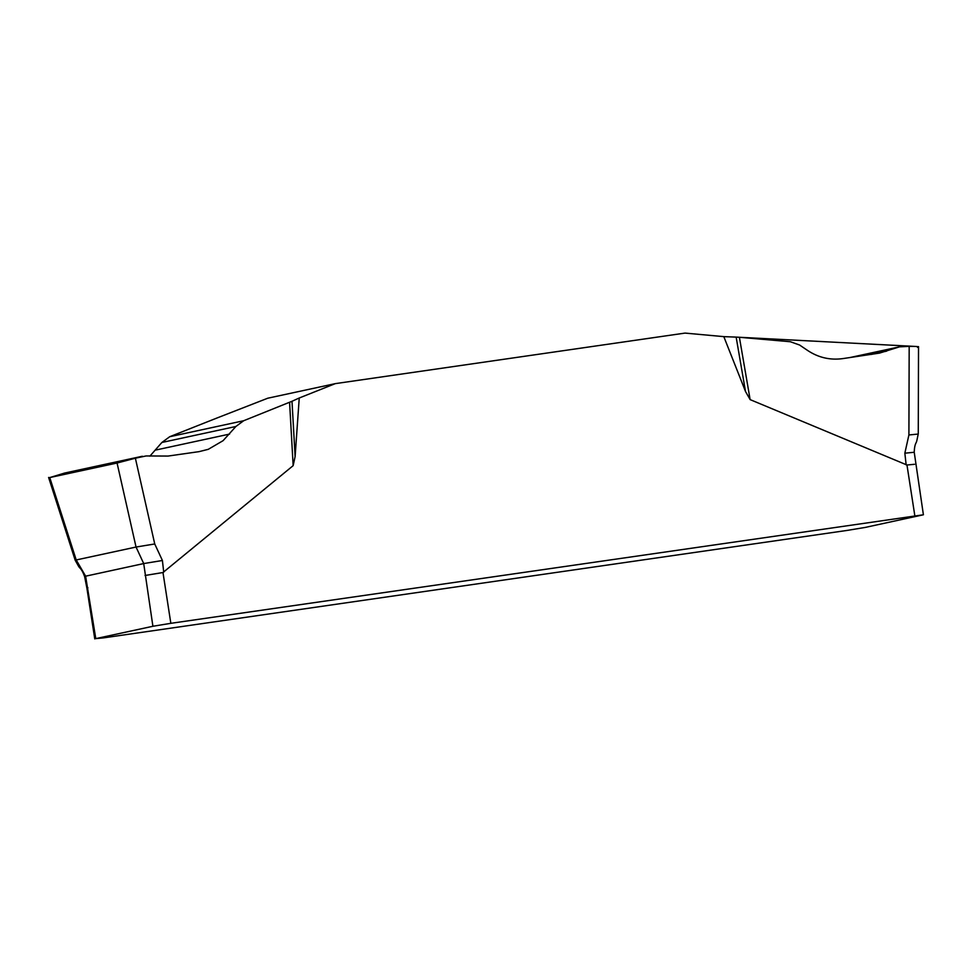 <?xml version="1.0" encoding="UTF-8"?>
<svg xmlns="http://www.w3.org/2000/svg" width="972" height="972" viewBox="0 0 972 972"><rect width="100%" height="100%" fill="white"/><g stroke="black" fill="none" stroke-linecap="round" stroke-linejoin="round"><path stroke-width="1.46" d="M299.242 397.998L292.001 401.278L295.111 456.597L299.242 397.998L335.279 383.636L685.017 333.092L723.824 336.64L745.512 391.509L736.144 337.102L723.824 336.64M295.111 456.597L293.155 465.649L162.98 572.52L170.841 623.319L923.4 514.783L865.25 527.419L847.329 530.384L103.324 637.899L95.778 638.616L152.908 626.272L170.841 623.319M914.834 515.792L906.973 465.005L750.129 399.613L745.512 391.509M335.279 383.636L267.762 398.216L217.084 417.96L169.723 436.72L161.874 442.479L149.882 456.16M292.001 401.278L243.68 420.73L235.88 426.489L223.074 440.68L208.263 449.331L199.114 451.628L168.071 456.062L146.067 455.953L135.375 458.201L154.742 543.968L162.409 560.492L163.721 572.18M293.155 465.649L289.583 402.299M135.375 458.201L117.065 463.024L49.754 477.568L64.796 473.012L142.337 456.257L63.873 473.243M154.742 543.968L136.044 547.042L117.065 463.024M48.697 477.738L49.754 477.568L76.217 559.957L75.196 560.249L48.6 477.434M152.908 626.272L143.71 563.566L136.044 547.042L76.217 559.957L85.597 576.117L95.778 638.616M917.24 434.144L908.905 434.97L909.184 346.372L899.537 346.834L879.551 353.091L842.748 358.619C830.124 360.32 818.448 357.623 807.732 350.54L799.592 345.024L790.345 341.731L739.4 337.296L750.129 399.613M915.782 346.457L736.144 337.102M908.905 434.97L904.847 453.195L913.182 452.369M917.507 347.356C919.962 346.652 917.191 346.324 909.184 346.372M145.047 575.485L162.98 572.52M94.77 638.908L86.897 588.121L87.917 587.829M906.973 465.005L914.518 464.288M162.409 560.492L143.71 563.566L84.588 576.408C81.186 567.612 79.911 568.814 78.453 566.081L75.196 560.249M906.159 464.883L904.847 453.195M851.302 357.368L897.776 347.32M871.264 354.44L886.61 351.135M229.586 434.083L155.763 450.036M235.88 426.489L161.874 442.479M243.68 420.73L169.723 436.72M918.528 346.615L918.261 433.852L916.863 440.559C916.28 443.584 914.701 442.928 914.202 452.077L923.4 514.783M86.897 588.121L84.588 576.408M849.735 357.587L899.537 346.834"/></g></svg>
